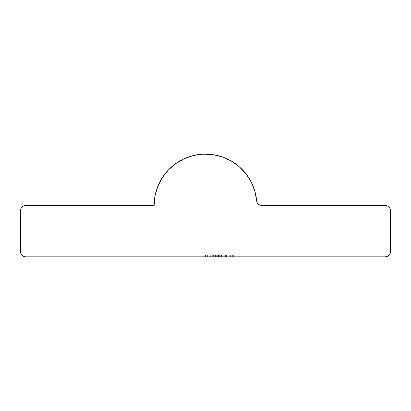 <?xml version="1.0" encoding="UTF-8"?>
<svg xmlns="http://www.w3.org/2000/svg" width="411" height="411" viewBox="0 0 411 411"><rect width="100%" height="100%" fill="white"/><g stroke="black" fill="none" stroke-linecap="round" stroke-linejoin="round"><path stroke-width="0.31" stroke-dasharray="2.06 1.54" d="M20.94 253.674L22.055 255.344L23.72 256.459L25.688 256.849L385.313 256.849L387.28 256.459M212.821 256.849L233.381 256.849L204.801 256.849L233.381 256.849L204.801 256.849L233.381 256.849L205.151 256.849L225.716 256.849L205.5 256.849L225.367 256.849L205.5 256.849L223.276 256.849L223.276 254.794L217.352 254.794L225.716 254.794L225.716 256.849L204.822 256.849L219.084 256.849L205.146 256.849L211.773 256.849L207.591 256.849L207.591 254.794L211.773 254.794L211.773 256.849L211.773 254.794L210.638 254.794L210.638 256.849L210.638 254.794L205.151 254.794L205.151 256.849L205.151 254.794L215.379 254.794L215.379 256.849L215.379 254.794L222.012 254.794L222.012 256.849L222.012 254.794L225.716 254.794L221.806 254.794L221.806 256.849L225.716 256.849L225.716 254.794L214.912 254.794L214.912 256.849L221.806 256.849L221.806 254.794L214.912 254.794L214.912 256.849L214.912 254.794L207.591 254.794L207.591 256.849L214.912 256.849L214.912 254.794L223.173 254.794L217.352 254.794L217.352 256.849L217.352 254.794L217.352 256.849L221.411 256.849L221.411 254.794L221.411 256.849L223.276 256.849L217.352 256.849L217.352 254.794L223.276 254.794L223.276 256.849L205.151 256.849L225.654 256.849L205.5 256.849L218.02 256.849L205.5 256.849L205.5 254.794L232.688 254.794L232.688 256.849L205.5 256.849L232.688 256.849L232.688 254.794L232.688 256.849L232.688 254.794L229.898 254.794L229.898 256.849L229.898 254.794L229.898 256.849L229.898 254.794L221.534 254.794L221.534 256.849L221.534 254.794L221.534 256.849L221.534 254.794L218.744 254.794L218.744 256.849L218.744 254.794L218.744 256.849L218.744 254.794L205.5 254.794L205.5 256.849L205.5 254.794L205.5 256.849L205.5 254.794L233.381 254.794L233.381 256.849L205.5 256.849L233.381 256.849L233.381 254.794L233.381 256.849L233.381 254.794L205.5 254.794L205.5 256.849L205.5 254.794L205.5 256.849L233.381 256.849L233.381 254.794L205.5 254.794L233.381 254.794L233.381 256.849L233.381 254.794L205.5 254.794L205.5 256.849L205.5 254.794L205.5 256.849L205.5 254.794L208.937 254.794L208.937 256.849L208.937 254.794L205.151 254.794L211.773 254.794L205.151 254.794L205.151 256.849L205.151 254.794L215.487 254.794L215.487 256.849L215.487 254.794L225.716 254.794L225.716 256.849L225.716 254.794L221.524 254.794L221.524 256.849L205.5 256.849L205.5 254.794L233.381 254.794L233.381 256.849L221.524 256.849L221.524 254.794L233.381 254.794L205.151 254.794L225.367 254.794L225.367 256.849L225.367 254.794L225.367 256.849L225.367 254.794L221.914 254.794L221.914 256.849L221.914 254.794L224.709 254.794L224.709 256.849L224.709 254.794L225.716 254.794L225.716 256.849L225.716 254.794L220.918 254.794L220.918 256.849L220.918 254.794L225.716 254.794L225.716 256.849L233.381 256.849L220.979 256.849L220.979 254.794L233.381 254.794L233.381 256.849L233.381 254.794L231.907 254.794L231.907 256.849L231.907 254.794L205.5 254.794L205.5 256.849L225.716 256.849L225.716 254.794L216.263 254.794L216.263 256.849L216.263 254.794L205.5 254.794L205.5 256.849L205.5 254.794L216.273 254.794L216.273 256.849L205.5 256.849L205.5 254.794L205.5 256.849L223.276 256.849L215.39 256.849L215.39 254.794L207.591 254.794L223.276 254.794L215.39 254.794L223.276 254.794L223.276 256.849L223.276 254.794L207.591 254.794L215.39 254.794L215.39 256.849L207.591 256.849L207.591 254.794L207.591 256.849L215.462 256.849L215.462 254.794L215.462 256.849L223.276 256.849L216.273 256.849L216.273 254.794L223.276 254.794L223.276 256.849L223.276 254.794L213.227 254.794L213.227 256.849L213.227 254.794L205.5 254.794L205.5 256.849L205.5 254.794L215.6 254.794L215.6 256.849L205.5 256.849L205.5 254.794L205.5 256.849L223.276 256.849L215.6 256.849L215.6 254.794L223.276 254.794L223.276 256.849L223.276 254.794L213.859 254.794L213.859 256.849L213.859 254.794L205.5 254.794L205.5 256.849L205.5 254.794L225.716 254.794L220.918 254.794L220.923 256.849L220.923 254.794L221.185 254.794L221.185 256.849L221.185 254.794L213.129 254.794L213.129 256.849L213.129 254.794L204.801 254.794L204.801 256.849L204.801 254.794L213.083 254.794L213.083 256.849L204.801 256.849L218.405 256.849L212.98 256.849L212.98 254.794L212.425 254.794L223.276 254.794L205.151 254.794L205.151 256.849L225.367 256.849L225.367 254.794L225.367 256.849L225.367 254.794L205.5 254.794L205.5 256.849L205.5 254.794L205.5 256.849L205.5 254.794L208.937 254.794L208.937 256.849L208.937 254.794L205.151 254.794L215.487 254.794L215.487 256.849L205.151 256.849L205.151 254.794L225.367 254.794L225.367 256.849L215.487 256.849L215.487 254.794L225.716 254.794L225.716 256.849L225.716 254.794L221.688 254.794L221.688 256.849L221.688 254.794L225.716 254.794L207.591 254.794L220.979 254.794L220.979 256.849L213.083 256.849L213.083 254.794L204.801 254.794L223.276 254.794L223.276 256.849L215.39 256.849L215.39 254.794L215.39 256.849L207.591 256.849L208.161 256.849L207.591 256.849L207.591 254.794L207.591 256.849L215.462 256.849L215.462 254.794L207.591 254.794L218.395 254.794L212.98 254.794L218.395 254.794L218.395 256.849L218.395 254.794L212.98 254.794L212.98 256.849L207.591 256.849L223.276 256.849L223.276 254.794L215.462 254.794L215.462 256.849L207.591 256.849L207.591 254.794L212.98 254.794L207.591 254.794L207.591 256.849L212.98 256.849L212.98 254.794L212.98 256.849L233.381 256.849L226.415 256.849L230.597 256.849L230.597 254.794L226.415 254.794L226.415 256.849L226.415 254.794L226.415 256.849L226.415 254.794L233.381 254.794L216.243 254.794L233.381 254.794L233.381 256.849L233.381 254.794L226.317 254.794L226.317 256.849L226.317 254.794L220.728 254.794L220.728 256.849L220.728 254.794L218.405 254.794L218.405 256.849L218.405 254.794L213.576 254.794L213.576 256.849L213.576 254.794L204.801 254.794L204.801 256.849L204.801 254.794L212.821 254.794L212.821 256.849L212.821 254.794L212.821 256.849L212.821 254.794L209.06 254.794L209.06 256.849L218.313 256.849L212.821 256.849M219.084 256.849L233.037 256.849L207.591 256.849L209.06 256.849L209.06 254.794L207.591 254.794L207.591 256.849L207.591 254.794L213.34 254.794L213.34 256.849L213.34 254.794L221.776 254.794L221.781 256.849L225.367 256.849L205.5 256.849L205.5 254.794L225.367 254.794L225.367 256.849L225.367 254.794L225.367 256.849L225.367 254.794L221.781 254.794L225.716 254.794L225.716 256.849L221.781 256.849L221.781 254.794L223.276 254.794L223.276 256.849L205.5 256.849L225.716 256.849L225.716 254.794L215.647 254.794L215.647 256.849L215.647 254.794L205.5 254.794L205.5 256.849L205.5 254.794L205.5 256.849L205.5 254.794L214.845 254.794L214.845 256.849L214.845 254.794L219.366 254.794L219.366 256.849L219.366 254.794L223.276 254.794L218.015 254.794L218.015 256.849L223.276 256.849L223.276 254.794L205.5 254.794L205.5 256.849L218.015 256.849L218.015 254.794L212.682 254.794L212.682 256.849L212.682 254.794L205.5 254.794L205.5 256.849L205.5 254.794L225.716 254.794L221.781 254.794L221.781 256.849L205.5 256.849L205.5 254.794L225.367 254.794L225.367 256.849L225.367 254.794L225.367 256.849L225.367 254.794L221.781 254.794L225.716 254.794L225.716 256.849L221.781 256.849L221.781 254.794L223.276 254.794L223.276 256.849L205.5 256.849L225.716 256.849L225.716 254.794L215.647 254.794L215.647 256.849L215.647 254.794L205.5 254.794L205.5 256.849L205.5 254.794L205.5 256.849L205.5 254.794L214.845 254.794L214.845 256.849L214.845 254.794L219.366 254.794L219.366 256.849L219.366 254.794L223.276 254.794L218.015 254.794L218.015 256.849L223.276 256.849L223.276 254.794L205.5 254.794L205.5 256.849L218.015 256.849L218.015 254.794L212.682 254.794L212.682 256.849L212.682 254.794L205.5 254.794L205.5 256.849L205.5 254.794L219.099 254.794L219.094 256.849L219.094 254.794L221.883 254.794L221.883 256.849L204.801 256.849L204.801 254.794L226.333 254.794L226.333 256.849L221.883 256.849L221.883 254.794L230.597 254.794L230.597 256.849L226.333 256.849L226.333 254.794L233.381 254.794L204.842 254.794L219.094 254.794L219.084 256.849L219.084 254.794L233.381 254.794L233.381 256.849L219.084 256.849L233.381 256.849L233.381 254.794L219.084 254.794L219.084 256.849L219.084 254.794L204.801 254.794L204.801 256.849L230.597 256.849L230.597 254.794L204.801 254.794L233.381 254.794L207.591 254.794L230.597 254.794L219.094 254.794L219.094 256.849L219.094 254.794L230.597 254.794L230.597 256.849L212.256 256.849L212.256 254.794L219.094 254.794L219.094 256.849L219.094 254.794L207.591 254.794L212.256 254.794L212.256 256.849L207.591 256.849L207.591 254.794L207.591 256.849L230.597 256.849L219.094 256.849M256.659 200.779L256.664 200.804A51.375 51.375 0 0 0 203.162 154.151A51.375 51.375 0 0 0 154.125 205.474L25.688 205.474L154.125 205.474M261.776 205.474L385.313 205.474L261.776 205.474A5.138 5.138 0 0 1 256.664 200.804M390.45 210.612L390.45 251.712L390.45 210.612A5.138 5.138 0 0 0 385.313 205.474L387.28 205.865L388.945 206.98L390.06 208.649M20.55 251.712L20.55 210.612L20.55 251.712A5.138 5.138 0 0 0 25.688 256.849L385.313 256.849A5.138 5.138 0 0 0 390.45 251.712L390.06 253.679M259.922 205.125L258.314 204.128M254.861 191.223L251.249 182.099L245.973 173.827M231.342 161.071L222.428 156.966L212.929 154.639L203.162 154.151L193.478 155.522L184.231 158.708L175.723 163.609M162.314 177.65L157.814 186.353L155.055 195.739M23.72 205.865L22.055 206.98L20.94 208.644L20.55 210.612A5.138 5.138 0 0 1 25.688 205.474M232.688 256.849L229.898 256.849L229.898 254.794L232.688 254.794L232.688 256.849L232.688 254.794L232.688 256.849L232.688 254.794L204.801 254.794L204.801 256.849L232.688 256.849M205.962 256.849L204.801 256.849L204.801 254.794L205.962 254.794L205.962 256.849L205.962 254.794L229.898 254.794L229.898 256.849L205.962 256.849M229.898 256.849L229.898 254.794L229.898 256.849M232.688 254.794L204.801 254.794L232.688 254.794"/><path stroke-width="0.62" d="M259.922 205.125L261.776 205.474L385.313 205.474A5.138 5.138 0 0 1 390.45 210.612L390.45 251.712A5.138 5.138 0 0 1 385.313 256.849L25.688 256.849L385.313 256.849L387.28 256.459L388.945 255.344L390.06 253.679L390.45 251.712L390.45 210.612L390.06 208.644L388.945 206.98L387.28 205.865L385.313 205.474L261.776 205.474L259.922 205.125L258.314 204.128L257.178 202.623L254.851 191.192L251.249 182.099L245.989 173.853L239.264 166.753L231.316 161.055L222.428 156.966L212.929 154.639L203.162 154.151L193.478 155.522L184.231 158.708L175.754 163.588L168.356 169.979L162.304 177.665L157.814 186.353L155.055 195.739L154.125 205.474A51.375 51.375 0 0 1 203.162 154.151A51.375 51.375 0 0 1 256.664 200.804L254.851 191.192M155.055 195.739L154.125 205.474L25.688 205.474L23.72 205.865L22.055 206.98L20.94 208.644L20.55 210.612L20.55 251.712L20.94 253.679L22.055 255.344L23.72 256.459L25.688 256.849A5.138 5.138 0 0 1 20.55 251.712L20.94 253.679M154.125 205.474L25.688 205.474A5.138 5.138 0 0 0 20.55 210.612L20.55 251.712M387.28 256.459L388.945 255.344L390.06 253.679M390.45 210.612L390.06 208.644M258.314 204.128L257.178 202.623L256.664 200.804A5.138 5.138 0 0 0 261.776 205.474M245.989 173.853L239.264 166.753L231.316 161.055M175.754 163.588L168.356 169.979L162.304 177.665M25.688 205.474L23.72 205.865"/></g></svg>
